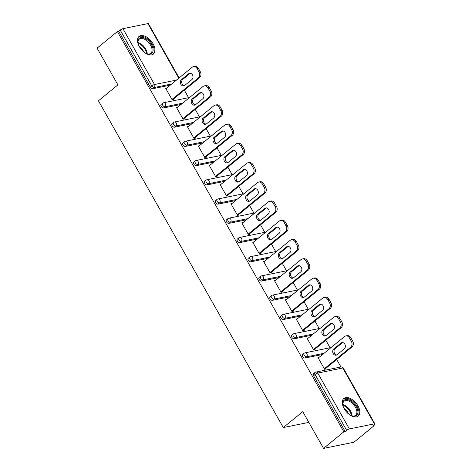 <?xml version="1.0" encoding="UTF-8"?>
<svg xmlns="http://www.w3.org/2000/svg" width="472" height="472" viewBox="0 0 472 472"><rect width="100%" height="100%" fill="white"/><g stroke="black" fill="none" stroke-linecap="round" stroke-linejoin="round"><path stroke-width="0.71" d="M357.959 405.879A11.375 6.496 50.7 0 0 343.864 398.474A11.375 6.496 50.7 0 0 344.171 408.675A11.375 6.496 50.7 0 0 358.26 416.086A11.375 6.496 50.7 0 0 357.959 405.879M153.129 43.849A11.375 6.496 50.7 0 0 139.039 36.444A11.375 6.496 50.7 0 0 139.346 46.645A11.375 6.496 50.7 0 0 153.435 54.056A11.375 6.496 50.7 0 0 153.129 43.849M374.16 425.661L372.833 425.933L374.32 424.723A2.189 0.519 150.5 0 0 374.898 423.915A2.189 0.519 150.5 0 0 374.384 423.856L349.374 428.93A2.189 0.519 150.5 0 0 346.654 430.334L345.174 431.544L343.846 431.815L323.556 448.4L353.87 442.252L374.16 425.661L373.848 425.107M374.384 423.856L342.778 367.995A2.189 1.717 -101.5 0 0 340.955 366.986L336.707 359.463M330.789 347.793A2.189 1.717 -101.5 0 0 330.07 347.752L325.822 340.223M319.904 328.559A2.189 1.717 -101.5 0 0 319.19 328.518L314.942 320.989M309.018 309.325A2.189 1.717 -101.5 0 0 308.304 309.278L304.056 301.755M298.139 290.091A2.189 1.717 -101.5 0 0 297.419 290.044L293.171 282.516M287.253 270.851A2.189 1.717 -101.5 0 0 286.539 270.81L282.291 263.282M275.666 251.57L271.406 244.048M264.78 232.336L260.526 224.814M253.901 213.102L249.641 205.574M243.723 193.909A2.189 1.717 -101.5 0 0 243.009 193.868L238.755 186.34M232.838 174.675A2.189 1.717 -101.5 0 0 232.124 174.628L227.876 167.106M221.958 155.435A2.189 1.717 -101.5 0 0 221.238 155.394L216.99 147.866M210.364 136.154L206.111 128.632M200.187 116.967A2.189 1.717 -101.5 0 0 199.473 116.92L195.225 109.398M189.307 97.728A2.189 1.717 -101.5 0 0 188.593 97.686L184.34 90.158M323.556 448.4L302.764 411.655L283.306 427.561L308.836 422.381M283.306 427.561L98.436 100.796L117.894 84.889L97.102 48.144L117.398 31.559L118.72 31.294L150.326 87.149L151.807 85.939L120.207 30.078L118.72 31.294M120.207 30.078A2.189 0.519 -29.5 0 1 122.921 28.674L147.931 23.6A2.189 0.519 -29.5 0 1 148.444 23.659L179.136 77.91M343.846 431.815L117.398 31.559M173.295 99.191L173.572 99.68L172.25 99.952L165.619 88.24L166.793 87.998M345.174 431.544L313.573 375.688A2.189 1.251 -129.3 0 1 313.514 373.724L314.995 372.514A2.189 1.251 -129.3 0 0 315.054 374.473L313.573 375.688M170.262 85.166L152.698 88.73A2.189 1.251 -129.3 0 1 150.326 87.149M322.624 354.466L305.059 358.03A2.189 1.251 -129.3 0 1 302.688 356.448A2.189 1.251 -129.3 0 1 302.629 354.49L304.11 353.274A2.189 1.251 -129.3 0 0 304.169 355.239A2.189 1.251 50.7 0 0 306.54 356.82L305.059 358.03M311.744 335.232L294.18 338.796A2.189 1.251 -129.3 0 1 291.808 337.214A2.189 1.251 -129.3 0 1 291.749 335.25L293.23 334.04A2.189 1.251 -129.3 0 0 293.289 336.005A2.189 1.251 50.7 0 0 295.661 337.586L294.18 338.796M300.859 315.998L283.294 319.562A2.189 1.251 -129.3 0 1 280.923 317.981A2.189 1.251 -129.3 0 1 280.864 316.016L282.344 314.806A2.189 1.251 -129.3 0 0 282.403 316.765A2.189 1.251 50.7 0 0 284.775 318.346L283.294 319.562M289.973 296.758L272.409 300.322A2.189 1.251 -129.3 0 1 270.037 298.741A2.189 1.251 -129.3 0 1 269.978 296.782L271.465 295.566A2.189 1.251 -129.3 0 0 271.524 297.531A2.189 1.251 50.7 0 0 273.896 299.112L272.409 300.322M279.094 277.524L261.529 281.088A2.189 1.251 -129.3 0 1 259.157 279.507A2.189 1.251 -129.3 0 1 259.098 277.548L260.579 276.332A2.189 1.251 -129.3 0 0 260.638 278.297A2.189 1.251 50.7 0 0 263.01 279.878L261.529 281.088M268.208 258.29L250.644 261.854A2.189 1.251 -129.3 0 1 248.272 260.273A2.189 1.251 -129.3 0 1 248.213 258.308L249.694 257.098A2.189 1.251 -129.3 0 0 249.753 259.057A2.189 1.251 50.7 0 0 252.125 260.638L250.644 261.854M257.328 239.05L239.764 242.614A2.189 1.251 -129.3 0 1 237.392 241.039A2.189 1.251 -129.3 0 1 237.333 239.074L238.814 237.858A2.189 1.251 -129.3 0 0 238.873 239.823A2.189 1.251 50.7 0 0 241.245 241.404L239.764 242.614M246.443 219.816L228.879 223.38A2.189 1.251 -129.3 0 1 226.507 221.799A2.189 1.251 -129.3 0 1 226.448 219.84L227.929 218.624A2.189 1.251 -129.3 0 0 227.988 220.589A2.189 1.251 50.7 0 0 230.36 222.17L228.879 223.38M235.557 200.582L217.993 204.146A2.189 1.251 -129.3 0 1 215.621 202.565A2.189 1.251 -129.3 0 1 215.562 200.6L217.049 199.39A2.189 1.251 -129.3 0 0 217.108 201.349A2.189 1.251 50.7 0 0 219.48 202.93L217.993 204.146M224.678 181.342L207.114 184.906A2.189 1.251 -129.3 0 1 204.742 183.331A2.189 1.251 -129.3 0 1 204.683 181.366L206.164 180.156A2.189 1.251 -129.3 0 0 206.223 182.115A2.189 1.251 50.7 0 0 208.594 183.697L207.114 184.906M213.792 162.108L196.228 165.672A2.189 1.251 -129.3 0 1 193.856 164.091A2.189 1.251 -129.3 0 1 193.797 162.132L195.284 160.917A2.189 1.251 -129.3 0 0 195.337 162.881A2.189 1.251 50.7 0 0 197.709 164.462L196.228 165.672M202.913 142.874L185.348 146.438A2.189 1.251 -129.3 0 1 182.977 144.857A2.189 1.251 -129.3 0 1 182.918 142.892L184.399 141.683A2.189 1.251 -129.3 0 0 184.458 143.647A2.189 1.251 50.7 0 0 186.829 145.223L185.348 146.438M192.027 123.64L174.463 127.204A2.189 1.251 -129.3 0 1 172.091 125.623A2.189 1.251 -129.3 0 1 172.032 123.658L173.513 122.449A2.189 1.251 -129.3 0 0 173.572 124.407A2.189 1.251 50.7 0 0 175.944 125.989L174.463 127.204M181.142 104.4L163.577 107.964A2.189 1.251 -129.3 0 1 161.206 106.383A2.189 1.251 -129.3 0 1 161.147 104.424L162.633 103.209A2.189 1.251 -129.3 0 0 162.692 105.173A2.189 1.251 50.7 0 0 165.064 106.755L163.577 107.964M177.678 107.238L176.504 107.474L183.13 119.186L184.458 118.92L184.18 118.425M188.558 126.472L187.384 126.708L194.016 138.426L195.337 138.154L195.06 137.665M199.444 145.706L198.269 145.948L204.895 157.66L206.223 157.388L205.945 156.899M210.329 164.946L209.155 165.182L215.781 176.894L217.108 176.628L216.825 176.133M221.209 184.18L220.035 184.416L226.666 196.134L227.988 195.862L227.71 195.367M232.094 203.414L230.92 203.65L237.546 215.368L238.873 215.096L238.59 214.607M242.974 222.648L241.8 222.89L248.431 234.602L249.753 234.336L249.476 233.841M253.859 241.888L252.685 242.124L259.311 253.842L260.638 253.57L260.361 253.075M264.745 261.122L263.571 261.358L270.196 273.076L271.524 272.804L271.241 272.315M275.624 280.356L274.45 280.598L281.076 292.31L282.403 292.044L282.126 291.548M286.51 299.596L285.336 299.832L291.962 311.544L293.289 311.278L293.006 310.782M297.389 318.83L296.215 319.066L302.847 330.783L304.169 330.512L303.891 330.022M308.275 338.064L307.101 338.306L313.727 350.017L315.054 349.752L314.777 349.256M319.161 357.304L317.986 357.54L324.612 369.252L325.94 368.986L325.656 368.49M197.089 68.646L198.972 71.98L200.293 71.709L198.411 68.381L197.089 68.646A4.372 3.44 -101.5 0 0 193.437 66.635A4.372 3.44 -101.5 0 0 192.216 67.225L165.902 88.73M200.293 71.709A4.372 3.44 78.5 0 1 199.609 77.679L198.281 77.951L171.967 99.456M198.281 77.951A4.372 3.44 -101.5 0 0 198.972 71.98M181.425 79.65A3.428 2.69 -101.5 0 0 180.611 83.727A3.428 2.69 -101.5 0 0 183.744 85.904A3.428 2.69 -101.5 0 0 184.705 85.444L191.933 79.538A3.428 2.69 -101.5 0 0 192.747 75.455A3.428 2.69 -101.5 0 0 189.608 73.278A3.428 2.69 -101.5 0 0 188.653 73.738L181.425 79.65L182.752 79.379A3.428 2.69 -101.5 0 0 181.803 83.042A3.428 2.69 -101.5 0 0 184.387 85.662M193.437 66.635L194.765 66.363A4.372 3.44 78.5 0 1 198.411 68.381M199.609 77.679L172.398 99.922M190.293 73.254A3.428 2.69 -101.5 0 0 189.98 73.473L182.752 79.379M207.969 87.886L209.851 91.214L211.179 90.943L209.297 87.615L207.969 87.886A4.372 3.44 -101.5 0 0 204.323 85.869A4.372 3.44 -101.5 0 0 203.096 86.459L176.782 107.97M211.179 90.943A4.372 3.44 78.5 0 1 210.494 96.919L209.167 97.185L182.853 118.696M209.167 97.185A4.372 3.44 -101.5 0 0 209.851 91.214M192.31 98.884A3.428 2.69 -101.5 0 0 191.49 102.961A3.428 2.69 -101.5 0 0 194.629 105.138A3.428 2.69 -101.5 0 0 195.585 104.678L202.812 98.772A3.428 2.69 -101.5 0 0 203.633 94.695A3.428 2.69 -101.5 0 0 200.494 92.518A3.428 2.69 -101.5 0 0 199.538 92.978L192.31 98.884L193.632 98.613A3.428 2.69 -101.5 0 0 192.688 102.276A3.428 2.69 -101.5 0 0 195.272 104.896M204.323 85.869L205.644 85.603A4.372 3.44 78.5 0 1 209.297 87.615M210.494 96.919L183.283 119.156M201.178 92.488A3.428 2.69 -101.5 0 0 200.86 92.707L193.632 98.613M218.855 107.12L220.737 110.448L222.064 110.182L220.176 106.849L218.855 107.12A4.372 3.44 -101.5 0 0 215.202 105.108A4.372 3.44 -101.5 0 0 213.981 105.693L187.667 127.204M222.064 110.182A4.372 3.44 78.5 0 1 221.374 116.153L220.052 116.419L193.732 137.93M220.052 116.419A4.372 3.44 -101.5 0 0 220.737 110.448M203.19 118.118A3.428 2.69 -101.5 0 0 202.376 122.195A3.428 2.69 -101.5 0 0 205.515 124.378A3.428 2.69 -101.5 0 0 206.47 123.912L213.698 118.006A3.428 2.69 -101.5 0 0 214.512 113.929A3.428 2.69 -101.5 0 0 211.379 111.752A3.428 2.69 -101.5 0 0 210.418 112.212L203.19 118.118L204.518 117.852A3.428 2.69 -101.5 0 0 203.574 121.516A3.428 2.69 -101.5 0 0 206.152 124.136M215.202 105.108L216.53 104.837A4.372 3.44 78.5 0 1 220.176 106.849M221.374 116.153L194.163 138.39M212.064 111.722A3.428 2.69 -101.5 0 0 211.745 111.941L204.518 117.852M229.734 126.354L231.622 129.688L232.944 129.416L231.062 126.089L229.734 126.354A4.372 3.44 -101.5 0 0 226.088 124.342A4.372 3.44 -101.5 0 0 224.861 124.927L198.547 146.438M232.944 129.416A4.372 3.44 78.5 0 1 232.259 135.387L230.932 135.659L204.618 157.164M230.932 135.659A4.372 3.44 -101.5 0 0 231.622 129.688M214.076 137.358A3.428 2.69 -101.5 0 0 213.255 141.435A3.428 2.69 -101.5 0 0 216.394 143.612A3.428 2.69 -101.5 0 0 217.356 143.152L224.578 137.246A3.428 2.69 -101.5 0 0 225.398 133.163A3.428 2.69 -101.5 0 0 222.259 130.986A3.428 2.69 -101.5 0 0 221.303 131.446L214.076 137.358L215.397 137.087A3.428 2.69 -101.5 0 0 214.453 140.75A3.428 2.69 -101.5 0 0 217.037 143.37M226.088 124.342L227.41 124.071A4.372 3.44 78.5 0 1 231.062 126.089M232.259 135.387L205.049 157.63M222.943 130.962A3.428 2.69 -101.5 0 0 222.625 131.181L215.397 137.087M240.62 145.594L242.502 148.922L243.829 148.65L241.947 145.323L240.62 145.594A4.372 3.44 -101.5 0 0 236.968 143.576A4.372 3.44 -101.5 0 0 235.746 144.166L209.432 165.672M243.829 148.65A4.372 3.44 78.5 0 1 243.139 154.621L241.817 154.893L215.503 176.404M241.817 154.893A4.372 3.44 -101.5 0 0 242.502 148.922M224.955 156.592A3.428 2.69 -101.5 0 0 224.141 160.669A3.428 2.69 -101.5 0 0 227.28 162.846A3.428 2.69 -101.5 0 0 228.236 162.386L235.463 156.48A3.428 2.69 -101.5 0 0 236.277 152.403A3.428 2.69 -101.5 0 0 233.144 150.22A3.428 2.69 -101.5 0 0 232.183 150.686L224.955 156.592L226.283 156.32A3.428 2.69 -101.5 0 0 225.339 159.984A3.428 2.69 -101.5 0 0 227.917 162.604M236.968 143.576L238.295 143.311A4.372 3.44 78.5 0 1 241.947 145.323M243.139 154.621L215.934 176.864M233.829 150.196A3.428 2.69 -101.5 0 0 233.51 150.415L226.283 156.32M251.505 164.828L253.387 168.156L254.709 167.89L252.827 164.557L251.505 164.828A4.372 3.44 -101.5 0 0 247.853 162.81A4.372 3.44 -101.5 0 0 246.632 163.4L220.312 184.912M254.709 167.89A4.372 3.44 78.5 0 1 254.024 173.861L252.697 174.127L226.383 195.638M252.697 174.127A4.372 3.44 -101.5 0 0 253.387 168.156M235.841 175.826A3.428 2.69 -101.5 0 0 235.026 179.903A3.428 2.69 -101.5 0 0 238.159 182.08A3.428 2.69 -101.5 0 0 239.121 181.62L246.349 175.714A3.428 2.69 -101.5 0 0 247.163 171.637A3.428 2.69 -101.5 0 0 244.024 169.46A3.428 2.69 -101.5 0 0 243.068 169.92L235.841 175.826L237.168 175.56A3.428 2.69 -101.5 0 0 236.218 179.224A3.428 2.69 -101.5 0 0 238.802 181.838M247.853 162.81L249.181 162.545A4.372 3.44 78.5 0 1 252.827 164.557M254.024 173.861L226.814 196.098M244.708 169.43A3.428 2.69 -101.5 0 0 244.396 169.649L237.168 175.56M138.862 45.731A9.841 5.623 -129.3 0 1 137.995 42.864A9.841 5.623 -129.3 0 1 144.403 38.043A9.841 5.623 -129.3 0 1 152.993 48.787A9.841 5.623 -129.3 0 1 146.94 53.802A9.841 5.623 -129.3 0 1 146.591 53.666A9.841 5.623 -129.3 0 1 144.302 52.386M146.644 53.69A9.115 5.21 50.7 0 0 150.804 53.289A9.115 5.21 50.7 0 0 151.022 46.008A9.115 5.21 50.7 0 0 144.019 38.999A9.115 5.21 50.7 0 0 139.264 39.176A9.115 5.21 50.7 0 0 138.048 43.17M152.798 54.475A11.298 6.455 50.7 0 0 152.851 45.43A11.298 6.455 50.7 0 0 144.237 36.887A11.298 6.455 50.7 0 0 138.502 36.987M139.205 46.392A7.174 4.101 -129.3 0 1 143.718 51.914M343.687 407.755A9.841 5.623 -129.3 0 1 342.819 404.887A9.841 5.623 -129.3 0 1 349.227 400.073A9.841 5.623 -129.3 0 1 357.817 410.817A9.841 5.623 -129.3 0 1 351.764 415.832A9.841 5.623 -129.3 0 1 351.416 415.696A9.841 5.623 -129.3 0 1 349.127 414.416M351.475 415.72A9.115 5.21 50.7 0 0 355.628 415.319A9.115 5.21 50.7 0 0 355.847 408.038A9.115 5.21 50.7 0 0 348.843 401.029A9.115 5.21 50.7 0 0 344.094 401.206A9.115 5.21 50.7 0 0 342.873 405.2M357.623 416.505A11.298 6.455 50.7 0 0 357.676 407.46A11.298 6.455 50.7 0 0 349.068 398.911A11.298 6.455 50.7 0 0 343.327 399.011M344.029 408.422A7.174 4.101 -129.3 0 1 348.542 413.944M262.385 184.062L264.267 187.396L265.594 187.124L263.712 183.797L262.385 184.062A4.372 3.44 -101.5 0 0 258.739 182.05A4.372 3.44 -101.5 0 0 257.511 182.635L231.197 204.146M265.594 187.124A4.372 3.44 78.5 0 1 264.91 193.095L263.582 193.367L237.268 214.872M263.582 193.367A4.372 3.44 -101.5 0 0 264.267 187.396M246.726 195.06A3.428 2.69 -101.5 0 0 245.906 199.143A3.428 2.69 -101.5 0 0 249.045 201.32A3.428 2.69 -101.5 0 0 250.001 200.86L257.228 194.948A3.428 2.69 -101.5 0 0 258.048 190.871A3.428 2.69 -101.5 0 0 254.909 188.694A3.428 2.69 -101.5 0 0 253.954 189.154L246.726 195.06L248.048 194.794A3.428 2.69 -101.5 0 0 247.104 198.458A3.428 2.69 -101.5 0 0 249.688 201.078M258.739 182.05L260.06 181.779A4.372 3.44 78.5 0 1 263.712 183.797M264.91 193.095L237.699 215.338M255.594 188.67A3.428 2.69 -101.5 0 0 255.275 188.888L248.048 194.794M273.27 203.302L275.152 206.63L276.48 206.358L274.592 203.031L273.27 203.302A4.372 3.44 -101.5 0 0 269.618 201.284A4.372 3.44 -101.5 0 0 268.397 201.874L242.083 223.38M276.48 206.358A4.372 3.44 78.5 0 1 275.79 212.329L274.468 212.601L248.148 234.112M274.468 212.601A4.372 3.44 -101.5 0 0 275.152 206.63M257.606 214.3A3.428 2.69 -101.5 0 0 256.792 218.377A3.428 2.69 -101.5 0 0 259.93 220.554A3.428 2.69 -101.5 0 0 260.886 220.094L268.114 214.188A3.428 2.69 -101.5 0 0 268.928 210.111A3.428 2.69 -101.5 0 0 265.795 207.928A3.428 2.69 -101.5 0 0 264.833 208.388L257.606 214.3L258.933 214.028A3.428 2.69 -101.5 0 0 257.983 217.692A3.428 2.69 -101.5 0 0 260.568 220.312M269.618 201.284L270.946 201.013A4.372 3.44 78.5 0 1 274.592 203.031M275.79 212.329L248.579 234.572M266.479 207.904A3.428 2.69 -101.5 0 0 266.161 208.123L258.933 214.028M284.15 222.536L286.038 225.864L287.359 225.598L285.477 222.265L284.15 222.536A4.372 3.44 -101.5 0 0 280.504 220.518A4.372 3.44 -101.5 0 0 279.276 221.108L252.962 242.62M287.359 225.598A4.372 3.44 78.5 0 1 286.675 231.569L285.348 231.835L259.034 253.346M285.348 231.835A4.372 3.44 -101.5 0 0 286.038 225.864M268.491 233.534A3.428 2.69 -101.5 0 0 267.671 237.611A3.428 2.69 -101.5 0 0 270.81 239.788A3.428 2.69 -101.5 0 0 271.766 239.328L278.993 233.422A3.428 2.69 -101.5 0 0 279.813 229.345A3.428 2.69 -101.5 0 0 276.675 227.168A3.428 2.69 -101.5 0 0 275.719 227.628L268.491 233.534L269.813 233.262A3.428 2.69 -101.5 0 0 268.869 236.932A3.428 2.69 -101.5 0 0 271.453 239.546M280.504 220.518L281.825 220.253A4.372 3.44 78.5 0 1 285.477 222.265M286.675 231.569L259.464 253.806M277.359 227.138A3.428 2.69 -101.5 0 0 277.04 227.357L269.813 233.262M295.035 241.77L296.917 245.098L298.245 244.832L296.363 241.505L295.035 241.77A4.372 3.44 -101.5 0 0 291.383 239.758A4.372 3.44 -101.5 0 0 290.162 240.342L263.848 261.854M298.245 244.832A4.372 3.44 78.5 0 1 297.555 250.803L296.233 251.075L269.919 272.58M296.233 251.075A4.372 3.44 -101.5 0 0 296.917 245.098M279.371 252.768A3.428 2.69 -101.5 0 0 278.557 256.851A3.428 2.69 -101.5 0 0 281.695 259.028A3.428 2.69 -101.5 0 0 282.651 258.567L289.879 252.656A3.428 2.69 -101.5 0 0 290.693 248.579A3.428 2.69 -101.5 0 0 287.56 246.402A3.428 2.69 -101.5 0 0 286.598 246.862L279.371 252.768L280.698 252.502A3.428 2.69 -101.5 0 0 279.754 256.166A3.428 2.69 -101.5 0 0 282.333 258.786M291.383 239.758L292.711 239.487A4.372 3.44 78.5 0 1 296.363 241.505M297.555 250.803L270.35 273.046M288.245 246.372A3.428 2.69 -101.5 0 0 287.926 246.596L280.698 252.502M305.915 261.01L307.803 264.338L309.125 264.066L307.243 260.739L305.915 261.01A4.372 3.44 -101.5 0 0 302.269 258.992A4.372 3.44 -101.5 0 0 301.047 259.582L274.728 281.088M309.125 264.066A4.372 3.44 78.5 0 1 308.44 270.037L307.113 270.308L280.799 291.82M307.113 270.308A4.372 3.44 -101.5 0 0 307.803 264.338M290.256 272.008A3.428 2.69 -101.5 0 0 289.442 276.085A3.428 2.69 -101.5 0 0 292.575 278.262A3.428 2.69 -101.5 0 0 293.537 277.801L300.764 271.896A3.428 2.69 -101.5 0 0 301.578 267.813A3.428 2.69 -101.5 0 0 298.44 265.636A3.428 2.69 -101.5 0 0 297.484 266.096L290.256 272.008L291.584 271.736A3.428 2.69 -101.5 0 0 290.634 275.4A3.428 2.69 -101.5 0 0 293.218 278.02M302.269 258.992L303.596 258.721A4.372 3.44 78.5 0 1 307.243 260.739M308.44 270.037L281.229 292.28M299.124 265.612A3.428 2.69 -101.5 0 0 298.811 265.83L291.584 271.736M316.8 280.244L318.683 283.572L320.01 283.306L318.128 279.973L316.8 280.244A4.372 3.44 -101.5 0 0 313.154 278.226A4.372 3.44 -101.5 0 0 311.927 278.816L285.613 300.328M320.01 283.306A4.372 3.44 78.5 0 1 319.326 289.277L317.998 289.542L291.684 311.054M317.998 289.542A4.372 3.44 -101.5 0 0 318.683 283.572M301.142 291.242A3.428 2.69 -101.5 0 0 300.322 295.319A3.428 2.69 -101.5 0 0 303.461 297.496A3.428 2.69 -101.5 0 0 304.416 297.035L311.644 291.13A3.428 2.69 -101.5 0 0 312.464 287.053A3.428 2.69 -101.5 0 0 309.325 284.876A3.428 2.69 -101.5 0 0 308.363 285.336L301.142 291.242L302.463 290.97A3.428 2.69 -101.5 0 0 301.519 294.64A3.428 2.69 -101.5 0 0 304.104 297.254M313.154 278.226L314.476 277.961A4.372 3.44 78.5 0 1 318.128 279.973M319.326 289.277L292.115 311.514M310.01 284.846A3.428 2.69 -101.5 0 0 309.691 285.064L302.463 290.97M327.686 299.478L329.568 302.806L330.896 302.54L329.008 299.213L327.686 299.478A4.372 3.44 -101.5 0 0 324.034 297.466A4.372 3.44 -101.5 0 0 322.813 298.05L296.499 319.562M330.896 302.54A4.372 3.44 78.5 0 1 330.205 308.511L328.884 308.782L302.564 330.288M328.884 308.782A4.372 3.44 -101.5 0 0 329.568 302.806M312.022 310.476A3.428 2.69 -101.5 0 0 311.207 314.558A3.428 2.69 -101.5 0 0 314.34 316.736A3.428 2.69 -101.5 0 0 315.302 316.275L322.529 310.364A3.428 2.69 -101.5 0 0 323.344 306.287A3.428 2.69 -101.5 0 0 320.205 304.11A3.428 2.69 -101.5 0 0 319.249 304.57L312.022 310.476L313.349 310.21A3.428 2.69 -101.5 0 0 312.399 313.874A3.428 2.69 -101.5 0 0 314.983 316.494M324.034 297.466L325.361 297.195A4.372 3.44 78.5 0 1 329.008 299.213M330.205 308.511L302.994 330.754M320.895 304.08A3.428 2.69 -101.5 0 0 320.577 304.298L313.349 310.21M338.566 318.712L340.454 322.046L341.775 321.774L339.893 318.447L338.566 318.712A4.372 3.44 -101.5 0 0 334.919 316.7A4.372 3.44 -101.5 0 0 333.692 317.29L307.378 338.796M341.775 321.774A4.372 3.44 78.5 0 1 341.091 327.745L339.763 328.016L313.449 349.528M339.763 328.016A4.372 3.44 -101.5 0 0 340.454 322.046M322.907 329.716A3.428 2.69 -101.5 0 0 322.087 333.792A3.428 2.69 -101.5 0 0 325.226 335.97A3.428 2.69 -101.5 0 0 326.181 335.509L333.409 329.603A3.428 2.69 -101.5 0 0 334.229 325.521A3.428 2.69 -101.5 0 0 331.09 323.344A3.428 2.69 -101.5 0 0 330.134 323.804L322.907 329.716L324.229 329.444A3.428 2.69 -101.5 0 0 323.285 333.108A3.428 2.69 -101.5 0 0 325.869 335.728M334.919 316.7L336.241 316.429A4.372 3.44 78.5 0 1 339.893 318.447M341.091 327.745L313.88 349.988M331.775 323.32A3.428 2.69 -101.5 0 0 331.456 323.538L324.229 329.444M349.451 337.952L351.333 341.28L352.661 341.008L350.779 337.681L349.451 337.952A4.372 3.44 -101.5 0 0 345.799 335.934A4.372 3.44 -101.5 0 0 344.578 336.524L318.264 358.036M352.661 341.008A4.372 3.44 78.5 0 1 351.97 346.985L350.649 347.25L324.335 368.762M350.649 347.25A4.372 3.44 -101.5 0 0 351.333 341.28M333.787 348.95A3.428 2.69 -101.5 0 0 332.972 353.026A3.428 2.69 -101.5 0 0 336.111 355.204A3.428 2.69 -101.5 0 0 337.067 354.743L344.294 348.837A3.428 2.69 -101.5 0 0 345.109 344.761A3.428 2.69 -101.5 0 0 341.976 342.583A3.428 2.69 -101.5 0 0 341.014 343.044L333.787 348.95L335.114 348.678A3.428 2.69 -101.5 0 0 334.17 352.348A3.428 2.69 -101.5 0 0 336.748 354.962M345.799 335.934L347.127 335.669A4.372 3.44 78.5 0 1 350.779 337.681M351.97 346.985L324.766 369.222M342.66 342.554A3.428 2.69 -101.5 0 0 342.342 342.772L335.114 348.678M122.921 28.674L154.521 84.529L176.487 80.075M178.811 78.181L147.931 23.6M171.743 83.957L154.179 87.521A2.189 1.251 50.7 0 1 151.807 85.939A2.189 0.519 -29.5 0 1 154.521 84.529A2.189 1.717 78.5 0 1 154.179 87.521L152.698 88.73M374.898 423.915L343.291 368.054A2.189 0.519 150.5 0 0 342.778 367.995L317.768 373.069L349.374 428.93M346.654 430.334L315.054 374.473A2.189 0.519 150.5 0 1 317.768 373.069A2.189 1.717 -101.5 0 0 315.945 372.06A2.189 2.189 0 0 0 314.995 372.514M182.629 103.191L165.064 106.755A2.189 1.717 78.5 0 0 165.406 103.769A2.189 1.717 -101.5 0 0 163.583 102.76A2.189 2.189 0 0 0 162.633 103.209M193.508 122.425L175.944 125.989A2.189 1.717 78.5 0 0 176.286 123.003A2.189 1.717 -101.5 0 0 174.463 121.994A2.189 2.189 0 0 0 173.513 122.449M204.394 141.659L186.829 145.223A2.189 1.717 78.5 0 0 187.172 142.237A2.189 1.717 -101.5 0 0 185.348 141.234A2.189 2.189 0 0 0 184.399 141.683M215.279 160.899L197.709 164.462A2.189 1.717 78.5 0 0 198.057 161.477A2.189 1.717 -101.5 0 0 196.228 160.468A2.189 2.189 0 0 0 195.284 160.917M226.159 180.133L208.594 183.697A2.189 1.717 78.5 0 0 208.937 180.711A2.189 1.717 -101.5 0 0 207.114 179.702A2.189 2.189 0 0 0 206.164 180.156M237.044 199.367L219.48 202.93A2.189 1.717 78.5 0 0 219.822 199.945A2.189 1.717 -101.5 0 0 217.999 198.942A2.189 2.189 0 0 0 217.049 199.39M247.924 218.607L230.36 222.17A2.189 1.717 78.5 0 0 230.702 219.185A2.189 1.717 -101.5 0 0 228.879 218.176A2.189 2.189 0 0 0 227.929 218.624M258.809 237.841L241.245 241.404A2.189 1.717 78.5 0 0 241.587 238.419A2.189 1.717 -101.5 0 0 239.764 237.41A2.189 2.189 0 0 0 238.814 237.858M269.689 257.075L252.125 260.638A2.189 1.717 78.5 0 0 252.473 257.653A2.189 1.717 -101.5 0 0 250.644 256.65A2.189 2.189 0 0 0 249.694 257.098M280.575 276.315L263.01 279.878A2.189 1.717 78.5 0 0 263.352 276.893A2.189 1.717 -101.5 0 0 261.529 275.884A2.189 2.189 0 0 0 260.579 276.332M291.46 295.549L273.896 299.112A2.189 1.717 78.5 0 0 274.238 296.127A2.189 1.717 -101.5 0 0 272.415 295.118A2.189 2.189 0 0 0 271.465 295.566M302.34 314.783L284.775 318.346A2.189 1.717 78.5 0 0 285.118 315.361A2.189 1.717 -101.5 0 0 283.294 314.352A2.189 2.189 0 0 0 282.344 314.806M313.225 334.023L295.661 337.586A2.189 1.717 78.5 0 0 296.003 334.601A2.189 1.717 -101.5 0 0 294.18 333.592A2.189 2.189 0 0 0 293.23 334.04M324.105 353.257L306.54 356.82A2.189 1.717 78.5 0 0 306.888 353.835A2.189 1.717 -101.5 0 0 305.059 352.826A2.189 2.189 0 0 0 304.11 353.274M211.072 136.201A2.189 1.717 -101.5 0 0 210.359 136.16L185.348 141.234M254.603 213.143A2.189 1.717 -101.5 0 0 253.889 213.102L228.879 218.176M265.488 232.383A2.189 1.717 -101.5 0 0 264.774 232.336L239.764 237.41M276.374 251.617A2.189 1.717 -101.5 0 0 275.654 251.57L250.644 256.65M188.653 73.738L189.98 73.473M199.538 92.978L200.86 92.707M210.418 112.212L211.745 111.941M221.303 131.446L222.625 131.181M232.183 150.686L233.51 150.415M243.068 169.92L244.396 169.649M138.001 42.557A9.115 5.21 -129.3 0 1 139.193 42.946A9.115 5.21 -129.3 0 1 147.24 53.861M146.521 53.637A8.815 5.039 50.7 0 0 138.768 43.56A8.815 5.039 50.7 0 0 138.072 43.306M342.825 404.587A9.115 5.21 -129.3 0 1 344.017 404.976A9.115 5.21 -129.3 0 1 352.065 415.885M351.345 415.667A8.815 5.039 50.7 0 0 343.592 405.584A8.815 5.039 50.7 0 0 342.902 405.336M253.954 189.154L255.275 188.888M264.833 208.388L266.161 208.123M275.719 227.628L277.04 227.357M286.598 246.862L287.926 246.596M297.484 266.096L298.811 265.83M308.363 285.336L309.691 285.064M319.249 304.57L320.577 304.298M330.134 323.804L331.456 323.538M341.014 343.044L342.342 342.772M189.378 97.669A2.189 2.189 0 0 0 188.593 97.686L163.583 102.76M200.264 116.909A2.189 2.189 0 0 0 199.473 116.92L174.463 121.994M211.143 136.142A2.189 2.189 0 0 0 210.359 136.16M222.029 155.376A2.189 2.189 0 0 0 221.238 155.394L196.228 160.468M232.908 174.616A2.189 2.189 0 0 0 232.124 174.628L207.114 179.702M243.794 193.85A2.189 2.189 0 0 0 243.009 193.868L217.999 198.942M254.679 213.084A2.189 2.189 0 0 0 253.889 213.102M265.559 232.324A2.189 2.189 0 0 0 264.774 232.336M276.445 251.558A2.189 2.189 0 0 0 275.654 251.57M287.324 270.792A2.189 2.189 0 0 0 286.539 270.81L261.529 275.884M298.21 290.032A2.189 2.189 0 0 0 297.419 290.044L272.415 295.118M309.095 309.266A2.189 2.189 0 0 0 308.304 309.278L283.294 314.352M319.975 328.5A2.189 2.189 0 0 0 319.19 328.518L294.18 333.592M330.86 347.734A2.189 2.189 0 0 0 330.07 347.752L305.059 352.826M343.291 368.054A2.189 2.189 0 0 0 340.955 366.986L315.945 372.06"/></g></svg>
